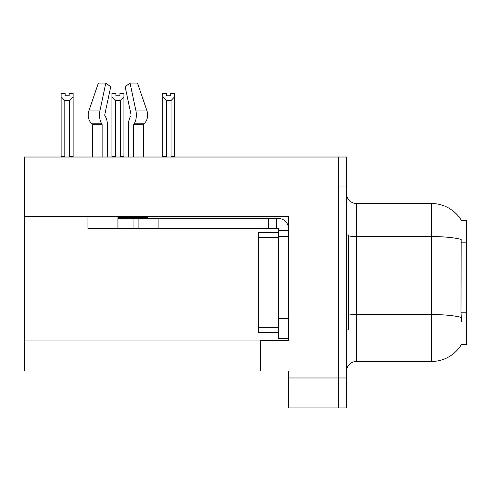 <?xml version="1.0" encoding="UTF-8"?>
<svg xmlns="http://www.w3.org/2000/svg" width="491" height="491" viewBox="0 0 491 491"><rect width="100%" height="100%" fill="white"/><g stroke="black" fill="none" stroke-linecap="round" stroke-linejoin="round"><path stroke-width="0.74" d="M24.55 216.605L288.493 216.605L288.493 318.481L278.489 318.481L278.489 338.477L288.493 338.477L288.493 318.481L288.493 340.38L260.494 340.38L260.494 370.969L24.55 370.969L24.55 157.022L338.477 157.022L338.477 407.966L288.493 407.966L288.493 377.972L338.477 377.972L338.477 407.966L346.474 407.966L346.474 377.972L338.477 377.972L338.477 187.016L346.474 187.016L346.474 377.972M260.494 370.969L288.493 370.969L288.493 377.972M461.644 321.482L461 312.798L461.147 239.418A34.99 6.076 180 0 0 431.46 236.558L431.46 203.507A34.99 34.99 0 0 1 461.54 220.631A34.99 34.99 0 0 0 431.46 203.507A34.99 34.99 0 0 1 461.466 220.508L466.45 220.508L466.45 344.479L461.466 344.479L461.644 344.179A34.99 34.99 0 0 1 431.46 361.474L356.472 361.474A9.998 9.998 0 0 0 346.474 371.472M338.477 157.022L346.474 157.022L346.474 187.016M461.466 220.508A34.99 34.99 0 0 0 431.46 203.507L356.472 203.507A9.998 9.998 0 0 1 346.474 193.509A9.998 9.998 0 0 0 356.472 203.507L356.472 361.474M170.715 95.806L166.719 95.806L170.715 95.806L170.715 93.437L174.716 93.437L174.716 96.758L171.015 100.575L166.418 100.575L166.418 156.519L165.927 157.022M171.506 157.022L171.015 156.519L171.015 100.575M171.015 156.519L174.716 156.519L174.716 157.022L174.716 96.758M166.418 100.575L162.717 96.758L162.717 93.437L166.719 93.437L166.719 95.806M166.418 156.519L162.717 156.519L162.717 157.022M162.717 96.758L162.717 156.519L162.717 96.758M120.718 157.022L120.227 156.519L120.227 100.575L115.631 100.575L115.631 156.519L115.139 157.022M115.931 95.806L119.927 95.806L115.931 95.806L115.931 93.437L111.93 93.437L111.93 157.022M119.927 95.806L119.927 93.437L123.928 93.437L123.928 156.519L120.227 156.519M123.928 96.758L120.227 100.575M115.631 100.575L111.93 96.758L111.93 156.519L115.631 156.519M123.928 156.519L123.928 157.022M69.139 95.806L65.143 95.806L69.139 95.806L69.139 93.437L73.141 93.437L73.141 96.758L69.44 100.575L64.843 100.575L64.843 156.519L61.142 156.519L61.142 157.022M64.843 100.575L61.142 96.758L61.142 93.437L65.143 93.437L65.143 95.806M64.843 156.519L64.352 157.022M61.142 96.758L61.142 156.519M73.141 96.758L73.141 156.519L69.44 156.519L69.44 100.575M69.931 157.022L69.44 156.519M73.141 156.519L73.141 157.022M133.73 157.022L133.73 124.867A1 0.528 90 0 1 133.902 124.125L134.436 123.216A10.998 5.794 -90 0 0 135.946 110.929L130.041 83.034L137.474 83.034L146.999 110.929A10.998 9.347 90 0 1 144.563 123.216L143.703 124.125A1 0.847 -90 0 0 143.421 124.867L143.421 157.022M111.93 96.758L111.93 156.519M346.474 235.005L348.475 235.005L348.475 329.983L346.474 329.983M278.489 332.481L258.499 332.481L258.499 232.501L278.489 232.501L278.495 236.502L278.489 228.505L268.491 228.505L268.491 218.507L278.489 218.507A9.998 9.998 0 0 1 288.487 228.511M147.466 216.605L147.466 217.507L117.926 217.507L117.926 218.507L138.922 218.507L138.922 228.505L87.938 228.505L87.938 216.605M107.394 157.022L107.394 124.867A10.998 5.794 90 0 0 105.473 116.68L104.939 115.772A1 0.528 -90 0 1 104.798 114.655L110.702 86.766L105.817 83.034L99.912 110.929A10.998 5.794 90 0 0 101.422 123.216L101.956 124.125A1 0.528 -90 0 1 102.128 124.867L102.128 157.022M92.437 157.022L92.437 124.867A1 0.847 90 0 0 92.155 124.125L91.289 123.216A10.998 9.347 -90 0 1 88.859 110.929L98.384 83.034L105.817 83.034M130.919 115.772A1 0.528 90 0 0 131.054 114.655A1 0.528 90 0 1 130.919 115.772L130.385 116.68A10.998 5.794 -90 0 0 128.464 124.867L128.464 157.022M104.798 114.655A1 0.528 -90 0 0 104.939 115.772L105.473 116.68M130.041 83.034L125.156 86.766L131.054 114.655M143.703 124.125A1 0.847 -90 0 0 143.421 124.867A1 0.847 -90 0 1 143.703 124.125L133.902 124.125M138.922 218.507L268.491 218.507M138.922 228.505L268.491 228.505M278.489 338.477L288.493 338.477M276.488 228.505L276.488 218.507M288.493 230.506L278.489 230.506M288.493 236.502L278.489 236.502L278.489 318.481M24.55 340.981L260.494 340.981M466.45 242.812L461 242.812M466.45 312.798L461 312.798M431.46 361.474L431.46 236.558L356.472 236.558A9.998 1.737 -0 0 1 348.475 235.864M461.252 317.425A34.99 6.076 180 0 0 431.46 314.541L356.472 314.541A9.998 1.737 0 0 1 348.475 313.841M258.499 327.479L278.489 327.479M258.499 237.503L278.489 237.503M117.926 228.505L117.926 218.507M143.421 124.867L133.73 124.867M102.128 124.867L92.437 124.867M99.912 110.929L88.859 110.929M146.999 110.929L135.946 110.929M101.422 123.216L91.289 123.216M144.563 123.216L134.436 123.216M101.956 124.125L92.155 124.125M158.918 228.505L158.918 218.507M133.926 228.505L133.926 218.507"/></g></svg>
